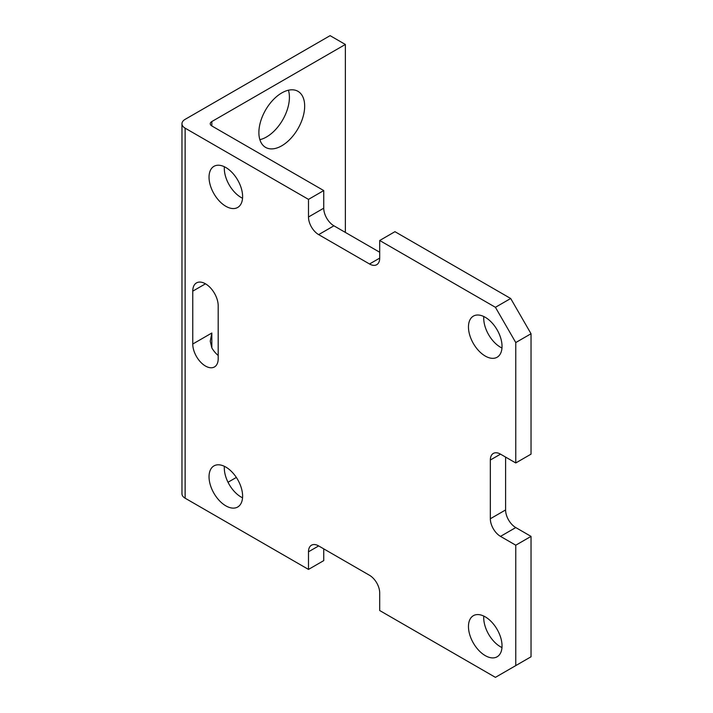 <?xml version="1.0" encoding="UTF-8"?>
<svg xmlns="http://www.w3.org/2000/svg" width="713" height="713" viewBox="0 0 713 713"><rect width="100%" height="100%" fill="white"/><g stroke="black" fill="none" stroke-linecap="round" stroke-linejoin="round"><path stroke-width="1.07" d="M205.478 283.81A17.985 10.383 60 0 1 218.196 305.841L218.196 358.701A17.985 10.383 60 0 1 214.47 366.937A17.985 10.383 60 0 1 200.611 362.115A17.985 10.383 60 0 1 192.76 344.022L192.76 291.154A17.985 10.383 60 0 1 196.485 282.918A17.985 10.383 60 0 1 205.478 283.81L192.76 291.154M483.788 616.077A23.743 13.707 -120 0 0 500.508 646.807A23.743 13.707 -120 0 0 501.97 647.573M485.25 655.621A23.743 13.707 60 0 1 469.742 634.695A23.743 13.707 60 0 1 473.379 615.675A23.743 13.707 60 0 1 485.25 616.852A23.743 13.707 60 0 1 500.758 637.77A23.743 13.707 60 0 1 497.121 656.789A23.743 13.707 60 0 1 485.25 655.621M483.788 316.519A23.743 13.707 -120 0 0 500.508 347.249A23.743 13.707 -120 0 0 501.97 348.015M485.25 356.054A23.743 13.707 60 0 1 469.742 335.137A23.743 13.707 60 0 1 473.379 316.117A23.743 13.707 60 0 1 485.25 317.294A23.743 13.707 60 0 1 500.758 338.212A23.743 13.707 60 0 1 497.121 357.231A23.743 13.707 60 0 1 485.25 356.054M224.363 466.302A23.743 13.707 -120 0 0 241.083 497.032A23.743 13.707 -120 0 0 242.545 497.799M225.825 505.838A23.743 13.707 60 0 1 210.317 484.92A23.743 13.707 60 0 1 213.953 465.901A23.743 13.707 60 0 1 225.825 467.077A23.743 13.707 60 0 1 241.333 487.995A23.743 13.707 60 0 1 237.696 507.014A23.743 13.707 60 0 1 225.825 505.838M224.363 166.744A23.743 13.707 -120 0 0 241.083 197.465A23.743 13.707 -120 0 0 242.545 198.241M225.825 206.28A23.743 13.707 60 0 1 210.317 185.362A23.743 13.707 60 0 1 213.953 166.334A23.743 13.707 60 0 1 225.825 167.51A23.743 13.707 60 0 1 241.333 188.437A23.743 13.707 60 0 1 237.696 207.456A23.743 13.707 60 0 1 225.825 206.28M288.426 90.221A32.37 18.69 -60 0 1 266.519 136.967A32.37 18.69 -60 0 1 259.871 139.668M281.778 145.782A32.37 18.69 120 0 0 302.927 117.253A32.37 18.69 120 0 0 297.963 91.317A32.37 18.69 120 0 0 281.778 92.922A32.37 18.69 120 0 0 260.628 121.442A32.37 18.69 120 0 0 265.592 147.386A32.37 18.69 120 0 0 281.778 145.782M495.419 307.303L379.699 240.495L394.957 231.68L510.686 298.497L495.419 307.303L515.766 342.552L515.766 462.96L531.033 454.145L531.033 333.737L515.766 342.552M531.033 536.381L531.033 656.789L515.766 665.603L515.766 545.195L531.033 536.381L515.766 527.567A14.385 8.306 60 0 1 505.597 509.947L505.597 457.086M379.699 252.242L333.916 225.807A14.385 8.306 60 0 1 323.747 208.187L323.747 190.567L211.832 125.96A5.392 3.119 180 0 1 210.255 123.759A5.392 3.119 180 0 1 211.832 121.549L345.359 44.464L330.101 35.65L185.13 119.347A10.793 6.23 0 0 0 181.967 123.759A10.793 6.23 0 0 0 185.13 128.162L185.13 498.2L308.488 569.42L308.488 551.8A14.385 8.306 60 0 1 311.465 545.213A14.385 8.306 60 0 1 318.658 545.926L369.521 575.293A14.385 8.306 60 0 1 379.699 592.913L379.699 610.533L495.419 677.35L515.766 665.603M185.13 128.162L308.488 199.382L323.747 190.567M515.766 545.195L500.508 536.381A14.385 8.306 60 0 1 490.339 518.761L490.339 460.019A14.385 8.306 60 0 1 493.316 453.432A14.385 8.306 60 0 1 500.508 454.145L515.766 462.96M379.699 240.495L379.699 258.115A14.385 8.306 60 0 1 376.722 264.701A14.385 8.306 60 0 1 369.521 263.988L318.658 234.622A14.385 8.306 60 0 1 308.488 217.002L308.488 199.382M218.196 355.466A17.985 10.383 60 0 1 211.832 347.899L210.255 341.224L211.832 333.007L211.832 347.899M531.033 333.737L510.686 298.497M308.488 569.42L323.747 560.614L323.747 548.867M228.008 482.255L236.351 477.443M345.359 44.464L345.359 232.42M185.13 498.2A10.793 6.23 180 0 1 181.967 493.797L181.967 123.759M192.76 344.022L211.832 333.007M211.832 121.549L211.832 125.96M308.488 551.8L318.658 545.926M500.508 536.381L515.766 527.567M490.339 460.019L500.508 454.145M490.339 518.761L505.597 509.947M369.521 263.988L379.699 258.115M308.488 217.002L323.747 208.187M318.658 234.622L333.916 225.807"/></g></svg>
